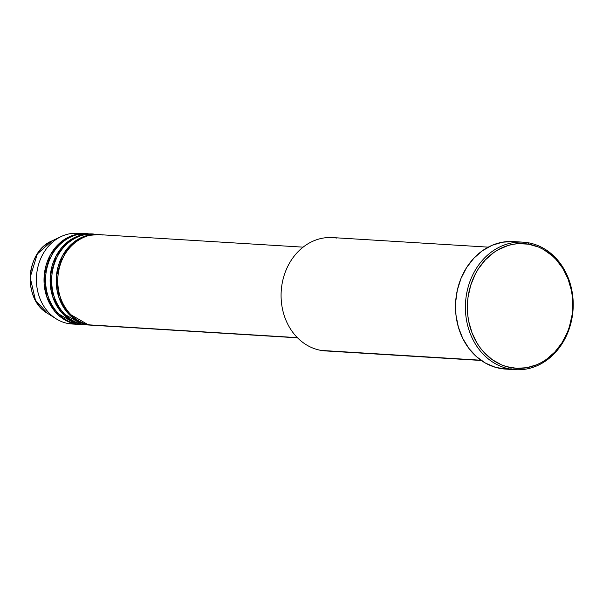 <?xml version="1.0" encoding="UTF-8"?>
<svg xmlns="http://www.w3.org/2000/svg" width="603" height="603" viewBox="0 0 603 603"><rect width="100%" height="100%" fill="white"/><g stroke="black" fill="none" stroke-linecap="round" stroke-linejoin="round"><path stroke-width="0.9" d="M102.291 235.019C91.483 231.333 63.36 240.341 58.235 273.513C54.134 306.867 78.511 324.821 89.824 324.896A45.421 38.306 93.5 0 0 93.277 325.296L297.543 337.831M91.754 325.205A45.421 38.306 -86.5 0 0 92.515 325.243L88.302 324.806L67.581 312.814L58.86 297.362L56.373 276.513L62.305 256.094L74.041 242.014L86.945 235.562L98.078 234.582A45.421 38.306 -86.5 0 0 97.317 234.529L92.749 234.25A45.421 38.306 93.5 0 0 51.896 275.187A45.421 38.306 93.5 0 0 83.734 324.527A45.421 38.306 93.5 0 0 87.186 324.927L91.754 325.205A45.421 38.306 -86.5 0 1 88.302 324.806L83.734 324.527L88.302 324.806A45.421 38.306 -86.5 0 1 56.463 275.465A45.421 38.306 -86.5 0 1 97.317 234.529M96.201 234.65C85.392 230.957 57.27 239.971 52.144 273.144C48.044 306.49 72.42 324.444 83.734 324.527M85.664 324.829A45.421 38.306 -86.5 0 0 86.425 324.866L82.212 324.429L61.491 312.437L52.77 296.985L50.283 276.136L56.215 255.725L67.951 241.645L80.855 235.193L91.988 234.213A45.421 38.306 -86.5 0 0 91.226 234.152L86.659 233.874A45.421 38.306 93.5 0 0 45.805 274.81A45.421 38.306 93.5 0 0 77.644 324.15A45.421 38.306 93.5 0 0 81.096 324.55L85.664 324.829A45.421 38.306 -86.5 0 1 82.212 324.429L77.644 324.15L82.212 324.429A45.421 38.306 -86.5 0 1 50.373 275.096A45.421 38.306 -86.5 0 1 91.226 234.152M90.118 234.273C79.302 230.587 51.18 239.595 46.054 272.767C41.954 306.12 66.33 324.075 77.644 324.15M79.573 324.459A45.421 38.306 -86.5 0 0 80.335 324.497L76.121 324.06L55.401 312.068L46.68 296.608L44.192 275.759L50.124 255.348L61.86 241.268L74.764 234.816L85.897 233.836A45.421 38.306 -86.5 0 0 85.136 233.783L77.523 233.316A45.421 38.306 93.5 0 0 36.67 274.252A45.421 38.306 93.5 0 0 68.508 323.592A45.421 38.306 93.5 0 0 71.961 323.992L79.573 324.459A45.421 38.306 -86.5 0 1 76.121 324.06L68.508 323.592L76.121 324.06A45.421 38.306 -86.5 0 1 44.283 274.719A45.421 38.306 -86.5 0 1 85.136 233.783M79.958 235.441L82.656 235.215L80.003 235.426M329.871 350.954A56.78 47.886 -86.5 0 1 321.203 350.426A56.78 47.886 93.5 0 0 325.522 350.923L481.307 360.481M523.223 242.172L513.326 241.562A63.873 53.871 93.5 0 0 455.876 299.133A63.873 53.871 93.5 0 0 500.648 368.516L510.545 369.126A63.873 53.871 -86.5 0 1 465.772 299.744A63.873 53.871 -86.5 0 1 523.223 242.172A63.873 53.871 -86.5 0 1 528.077 242.738L528.65 244.185A62.456 52.672 -86.5 0 1 572.089 314.841A62.456 52.672 -86.5 0 1 511.502 367.762L510.545 369.126A63.873 53.871 93.5 0 0 572.503 314.992A63.873 53.871 93.5 0 0 528.077 242.738A63.873 53.871 -86.5 0 1 572.85 312.113A63.873 53.871 -86.5 0 1 515.399 369.684A63.873 53.871 -86.5 0 1 510.545 369.126L500.648 368.516A63.873 53.871 93.5 0 0 505.502 369.081L515.399 369.684M297.347 337.635L89.824 324.896L297.347 337.635M480.938 360.225L321.203 350.426L480.938 360.225M75.443 324.015A45.421 38.306 -86.5 0 1 68.508 323.592A45.421 38.306 -86.5 0 1 56.139 318.799A45.421 38.306 -86.5 0 1 36.504 276.31A45.421 38.306 -86.5 0 1 61.182 236.534A45.421 38.306 -86.5 0 1 80.983 233.715M56.139 318.799L47.501 313.341C22.567 299.427 25.499 251.655 51.948 240.899A40.002 33.738 93.5 0 0 30.218 275.918A40.002 33.738 93.5 0 0 47.501 313.341L35.471 300.271L30.15 277.403L37.326 253.976L51.948 240.899L61.182 236.534M528.65 244.185L518.331 243.642L513.176 244.275L508.088 245.496L498.304 249.672L493.706 252.589L485.302 259.923L478.239 269.028L475.3 274.139L470.732 285.227L468.056 297.113L467.468 303.211L467.807 315.429L468.735 321.437L472.059 332.939L477.229 343.401L480.448 348.119L484.043 352.431L492.244 359.667L501.515 364.853L506.445 366.601L516.635 368.335L526.969 367.679L537.032 364.649L541.841 362.275L546.439 359.365L554.843 352.024L561.906 342.919L567.355 332.396L569.413 326.72L572.089 314.841L572.677 308.736L572.337 296.518L571.41 290.518L568.086 279.016L562.916 268.546L556.102 259.524L552.152 255.657L543.378 249.416L538.63 247.102L528.65 244.185L528.077 242.738A63.873 53.871 93.5 0 0 466.119 296.864A63.873 53.871 93.5 0 0 510.545 369.126L511.502 367.762A62.456 52.672 -86.5 0 1 468.056 297.113A62.456 52.672 -86.5 0 1 528.65 244.185M505.902 369.104L495.478 367.325L485.581 363.164L476.604 356.78L468.893 348.421L462.735 338.404L458.37 327.12L455.966 314.992L455.619 302.495L457.338 290.111L461.054 278.307L466.632 267.536L473.86 258.227L482.445 250.72L492.071 245.315L502.367 242.218L512.927 241.539M488.257 247.14L332.479 237.582A56.78 47.886 93.5 0 0 281.413 288.754A56.78 47.886 93.5 0 0 321.203 350.426A56.78 47.886 -86.5 0 1 281.714 286.199A56.78 47.886 -86.5 0 1 336.798 238.079M303.105 247.155L98.839 234.62A45.421 38.306 93.5 0 0 57.986 275.563A45.421 38.306 93.5 0 0 89.824 324.896L96.751 325.326M86.048 235.818L88.747 235.585"/></g></svg>
